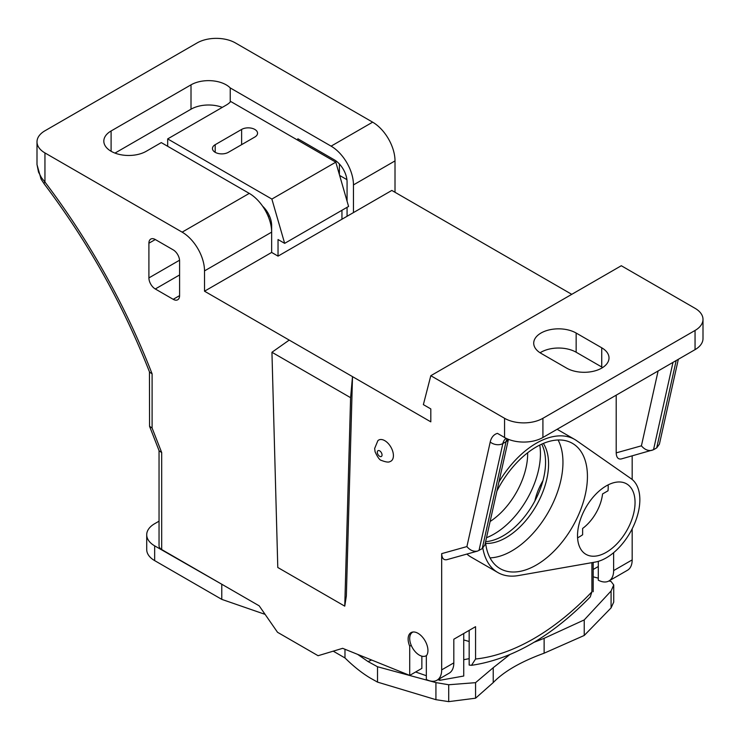 <?xml version="1.0" encoding="UTF-8"?>
<svg xmlns="http://www.w3.org/2000/svg" width="740" height="740" viewBox="0 0 740 740"><rect width="100%" height="100%" fill="white"/><g stroke="black" fill="none" stroke-linecap="round" stroke-linejoin="round"><path stroke-width="1.11" d="M466.885 554.075A76.84 44.363 120 0 0 471.019 557.044L497.863 572.538A76.84 44.363 -60 0 1 482.85 548.201M498.908 482.036A76.84 44.363 -60 0 1 574.712 439.449A76.84 44.363 -60 0 1 576.562 440.624L631.165 478.724A47.462 27.399 -60 0 1 634.273 524.336A47.462 27.399 -60 0 1 595.256 562.067L518.435 575.563A76.84 44.363 -60 0 1 497.863 572.538M635.049 502.488A40.681 23.486 120 0 0 626.623 483.868A40.681 23.486 120 0 0 593.813 496.364A40.681 23.486 120 0 0 577.699 539.293A40.681 23.486 120 0 0 585.941 554.325A40.681 23.486 120 0 0 617.29 543.428A40.681 23.486 120 0 0 635.049 502.488M485.496 542.198A72.326 41.755 120 0 0 500.129 568.625A72.326 41.755 120 0 0 555.86 549.256A72.326 41.755 120 0 0 587.43 476.468A72.326 41.755 120 0 0 572.446 443.362A72.326 41.755 120 0 0 496.891 491.082M277.787 567.488L271.941 352.268L350.603 397.685L344.757 606.153L277.787 567.488M350.603 397.685L352.508 376.632L289.22 340.095L271.941 352.268M344.757 606.153L346.348 595.996L352.508 376.632L430.81 421.846L430.81 408.924L423.373 404.632L430.81 375.707L504.56 418.294A27.121 15.66 180 0 0 542.92 418.294L695.054 330.456A27.121 15.66 180 0 0 703 319.384L703 338.568A27.121 15.66 0 0 1 695.054 349.641L695.054 330.456M289.22 340.095L204.518 291.199L204.518 270.896A31.644 18.269 60 0 0 182.142 232.147L249.269 193.39L161.283 142.598L146.261 151.274A24.864 14.356 0 0 1 119.168 154.383A24.864 14.356 0 0 1 103.822 141.118A24.864 14.356 0 0 1 111.102 130.971L191.013 84.841A24.864 14.356 0 0 1 230.233 87.921L331.095 146.15A31.644 18.269 60 0 1 353.461 184.908L353.461 212.584M395.012 192.289L395.012 160.913A31.644 18.269 -120 0 0 372.646 122.165L235.44 42.948A27.121 15.66 180 0 0 197.081 42.948L44.946 130.786A27.121 15.66 180 0 0 37 141.858A27.121 15.66 180 0 0 44.946 152.93L182.142 232.147M542.92 418.294L542.92 437.479A27.121 15.66 0 0 1 504.56 437.479L497.428 433.363A27.121 15.66 -120 0 0 490.222 442.002L466.903 546.582C470.067 550.347 473.628 551.846 477.587 551.078L446.775 559.699C443.611 560.245 441.91 558.228 441.678 553.64L441.678 669.876A22.598 13.052 60 0 1 436.998 680.226A22.598 13.052 60 0 1 426.342 679.459L426.342 655.797A14.014 8.094 -120 0 0 424.261 639.471A14.014 8.094 -120 0 0 411.024 632.626A14.014 8.094 -120 0 0 409.72 646.196L409.72 675.398L342.657 648.323L318.089 655.714L277.519 632.284L259.194 605.838L161.69 549.543A9.037 5.217 0 0 1 159.044 545.852L159.044 450.568M173.197 299.321A9.037 5.217 -120 0 0 177.72 299.765A9.037 5.217 -120 0 0 179.589 295.63L179.589 260.933A9.037 5.217 -120 0 0 173.197 249.861L155.298 239.529A9.037 5.217 -120 0 0 150.775 239.076A9.037 5.217 -120 0 0 148.906 243.22L148.906 277.907A9.037 5.217 -120 0 0 155.298 288.979L173.197 299.321L179.589 295.63M389.943 461.603A12.201 7.049 -120 0 0 390.887 447.108A12.201 7.049 -120 0 0 377.872 440.679L374.662 448.459L375.078 451.761C377.631 457.357 379.786 460.252 381.544 460.456C385.845 462.112 388.648 462.491 389.943 461.603M571.761 294.335L391.821 190.439L278.036 256.132L271.645 252.442L204.518 291.199M262.58 206.146A18.084 10.443 -120 0 1 271.645 225.506L271.645 252.442M204.518 270.896L271.645 232.147A31.644 18.269 -120 0 0 249.269 193.39M346.93 179.654L339.632 175.445M268.204 216.413L269.351 215.756M114.978 153.097L191.013 109.196A24.864 14.356 180 0 1 222.296 107.374M37 164.483L38.517 172.106L41.459 177.674L44.946 182.04A9.037 1.563 142.9 0 0 44.132 183.807L41.07 179.126L37 164.585M347.069 201.206L347.069 181.957A18.084 10.443 -120 0 0 334.286 159.812L297.85 138.769L297.85 140.249M347.069 207.32L347.069 216.274M230.233 87.921L230.233 102.055M430.81 375.707L621.304 265.734L695.054 308.312A27.121 15.66 180 0 1 703 319.384M613.636 552.66L613.636 570.596A22.598 13.052 60 0 1 608.955 580.946L627.492 570.244A22.598 13.052 -120 0 0 632.173 559.893L632.173 528.804M632.173 479.492L632.173 455.896M339.401 163.993L339.401 174.631M613.728 584.961L611.083 591.01L584.23 619.916L544.131 638.315L544.131 653.198L584.23 635.466L611.083 607.891L613.728 602.101L613.728 584.961L611.083 581.483L608.965 580.937A22.598 13.052 60 0 1 598.299 580.179L598.299 561.346M593.184 569.476L598.299 566.526M421.865 656.177L421.865 668.387L409.72 675.398M475.561 659.016L471.519 665.316C512.024 659.322 551.605 636.529 590.243 596.958L591.898 591.852A216.746 125.134 -60 0 1 475.561 659.016L475.561 626.678L453.824 639.231L453.824 662.864A22.598 13.052 -120 0 1 449.143 673.206L436.998 680.226M591.898 591.852L591.898 562.65M672.993 362.387L653.522 449.735L621.295 458.939C618.122 459.494 616.42 457.468 616.198 452.88L616.198 395.179M471.519 665.316L469.169 665.057L469.169 630.369M541.736 444.13A60.116 34.706 -60 0 1 533.179 504.033A60.116 34.706 -60 0 1 485.625 541.634M44.946 152.93L44.946 182.04A465.599 268.814 -120 0 1 152.098 373.839L149.563 372.118C123.164 304.76 88.014 241.989 44.132 183.807M152.098 373.839L152.098 428.035L149.563 426.323L149.452 371.841M161.69 542.161L161.69 452.556L159.146 450.845L149.563 426.323M485.634 543.391A60.116 34.706 120 0 0 536.13 505.901A60.116 34.706 120 0 0 543.345 443.436M558.08 439.995A72.326 41.755 -60 0 1 547.979 512.746A72.326 41.755 -60 0 1 490.028 557.868M608.141 484.876A40.681 23.486 -60 0 1 608.021 490.777L602.554 493.941A32.995 19.055 -60 0 1 582.63 528.443L582.63 534.761A40.681 23.486 -60 0 1 577.579 537.813M477.587 551.078L482.202 548.645L484.894 544.899L508.435 439.338M542.92 437.479L695.054 349.641M540.089 352.786A24.864 14.356 180 0 1 576.155 352.231L601.731 366.994A24.864 14.356 180 0 1 602.638 367.539M566.572 368.095L540.995 353.332A24.864 14.356 0 0 1 533.716 343.184A24.864 14.356 0 0 1 549.062 329.929A24.864 14.356 0 0 1 576.155 333.037L601.731 347.8A24.864 14.356 0 0 1 609.011 357.947A24.864 14.356 0 0 1 593.665 371.212A24.864 14.356 0 0 1 566.572 368.095M678.33 359.307L659.414 444.139L656.713 447.885L676.193 360.537M653.522 449.735L656.713 447.885M652.107 450.318C648.138 451.095 644.577 449.596 641.413 445.822L616.198 452.88M411.227 645.326L409.72 646.196M284.66 243.358L348.586 206.451L335.803 162.162L230.741 101.5A24.864 14.356 0 0 1 226.172 105.136L167.675 138.907L271.876 199.069L284.66 243.358L278.036 239.529L278.036 256.132M341.954 210.271L341.954 219.225M167.675 146.289L167.675 138.907M254.653 137.131L228.531 152.218A9.324 5.384 0 0 1 218.319 153.504A9.324 5.384 0 0 1 212.454 148.5A9.324 5.384 0 0 1 215.183 144.698L241.629 129.426A9.324 5.384 0 0 1 251.794 128.261A9.324 5.384 0 0 1 257.548 133.237A9.324 5.384 0 0 1 254.653 137.131M271.876 199.069L335.803 162.162M344.979 649.258L344.979 657.952L345.636 658.582C353.933 666.694 362.11 673.16 370.185 677.997L377.52 682.114L435.925 699.679L448.708 701.631L475.561 698.209L493.229 682.585L493.229 667.702L509.657 654.715M469.169 658.655L463.73 659.701M469.169 641.488L463.73 639.934M544.131 653.198C520.821 661.699 503.857 671.495 493.229 682.585M493.229 667.702L475.561 682.659L448.708 684.75L435.925 682.604L377.52 666.749L377.52 682.114M377.52 666.749L368.067 661.579L357.596 654.354M439.764 678.626L439.764 680.319L437.923 679.69M426.342 675.712L415.612 671.994M333.222 651.163L344.979 657.952M426.638 655.39A13.561 7.826 60 0 1 426.083 655.77A13.561 7.826 60 0 1 412.522 647.944A13.561 7.826 60 0 1 412.522 632.284A13.561 7.826 60 0 1 413.133 631.988M439.764 680.319L463.73 676.027L463.73 633.505M593.184 576.821L598.299 578.171M534.114 642.255L544.131 638.315M223.369 585.155L154.66 545.852A27.121 15.66 180 0 1 146.714 534.779L146.714 549.543A27.121 15.66 0 0 0 154.66 560.615L221.778 599.372L265.096 614.366M593.184 562.428L593.184 591.741M146.714 534.779A27.121 15.66 180 0 1 154.66 523.707L159.044 521.182M221.778 584.609L221.778 599.372M584.23 619.916L584.23 635.466M475.561 682.659L475.561 698.209M527.648 452.778A56.499 32.625 -60 0 1 490.111 521.496M534.872 500.962A42.939 24.79 -60 0 1 542.957 480.667M539.765 445.073A65.546 37.842 -60 0 1 486.495 537.702M540.561 485.061L541.68 484.977M161.69 549.543L161.69 452.556L152.098 428.035M466.903 546.582L441.678 553.64M504.56 437.479L504.56 418.294M613.636 570.596L632.173 559.893M441.678 669.876L453.824 662.864M506.262 438.385A18.084 10.443 -120 0 0 502.849 443.556L479.002 550.486M508.343 439.301A9.037 6.253 -167.4 0 1 506.04 441.706L502.849 443.556A9.037 6.253 -167.4 0 1 490.222 442.002M503.875 437.09A9.037 6.873 94 0 0 505.559 438.025M482.202 548.645L506.04 441.706A18.084 10.443 60 0 1 507.178 438.811M601.731 366.994L601.731 347.8M576.155 333.037L576.155 352.231M658.11 370.981L641.413 445.822M395.012 160.913L353.461 184.908M331.095 146.15L372.646 122.165M191.013 109.196L191.013 84.841M111.102 130.971L111.102 151.274M241.629 144.651L241.629 129.426M215.183 144.698L215.183 152.31M155.298 239.529L148.906 243.22M148.906 277.907L179.561 260.212M179.589 274.956L155.298 288.979M379.675 456.321A3.349 1.933 60 0 1 377.308 452.223A3.349 1.933 60 0 1 379.675 450.854A3.349 1.933 60 0 1 382.043 454.952A3.349 1.933 60 0 1 379.675 456.321M368.067 661.579A1734.208 1406.833 65.6 0 0 371.619 660.015M154.66 545.852L154.66 560.615M611.083 607.891L611.083 591.01M448.708 684.75L448.708 701.631M435.925 699.679L435.925 682.604M557.109 429.283L574.712 439.449M37 141.858L37 164.493M413.013 631.997L412.522 632.284M426.573 655.492L426.083 655.77"/></g></svg>
